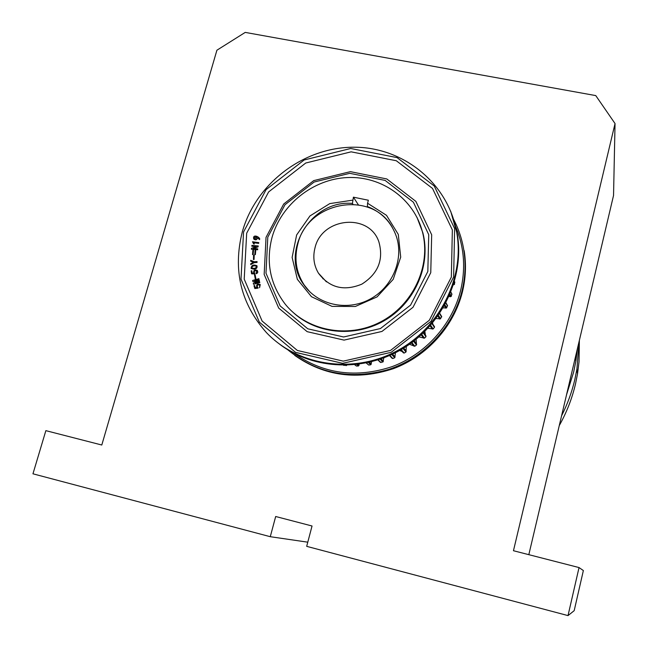 <?xml version="1.0" encoding="UTF-8"?>
<svg xmlns="http://www.w3.org/2000/svg" width="648" height="648" viewBox="0 0 648 648"><rect width="100%" height="100%" fill="white"/><g stroke="black" fill="none" stroke-linecap="round" stroke-linejoin="round"><path stroke-width="0.97" d="M322.858 278.778L322.963 278.089M307.776 542.182L270.273 536.698L32.959 473.81L45.862 430.653L101.793 445.014L216.91 50.212L245.228 32.4L595.763 95.596L615.041 123.557L513.459 550.727L579.037 567.567L568.021 615.6L306.682 546.345L312.036 525.998L275.684 516.505L270.273 536.698M528.825 554.672L613.543 195.453L615.041 123.557M568.021 615.6L574.185 610.667L583.362 570.548L579.037 567.567M344.048 365.391L343.602 365.326M405.721 349.588L405.154 349.92M309.752 291.762L304.341 285.209C296.176 272.695 293.99 259.014 297.772 244.158C307.419 201.52 371.547 189.645 392.267 227.343M315.001 247.852C321.716 217.428 369.101 212.641 378.845 241.753C383.867 259.581 378.197 273.715 361.827 284.148C343.95 291.479 329.492 287.825 318.46 273.189C313.843 265.356 312.692 256.908 315.001 247.852M576.631 351.961L569.811 380.886M454.685 281.921L454.45 284.407L453.47 284.901M451.786 293.819L451.3 296.347L448.983 296.622M259.646 285.031C257.677 284.553 256.932 285.25 257.418 287.121L257.507 287.21M254.599 285.46L255.263 287.712L256.819 287.429C256.195 284.432 257.345 283.484 260.261 284.577L259.565 287.72L259.735 285.12C257.726 284.399 256.932 285.047 257.345 287.056L258.115 288.117L254.842 288.522L253.959 285.679L254.599 285.46L255.312 287.704M260.042 284.351L259.565 287.72M259.216 280.276L259.354 280.851L255.134 283.014L259.573 281.783L259.743 282.496L253.538 284.318L253.279 283.208L257.175 281.143L252.89 281.564L252.631 280.454L258.9 278.689L259.07 279.41L254.575 280.649L259.289 280.341L259.427 280.908L255.223 283.063M259.573 281.783L259.816 282.56L253.538 284.318M257.191 281.216L252.89 281.564M255.142 274.72L255.871 278.826L255.288 278.964L254.494 274.801L255.142 274.72M256.689 270.969C254.753 270.419 253.992 271.083 254.429 272.97L254.51 273.059M251.829 270.743L252.113 273.083L253.741 273.156C253.336 270.232 254.526 269.341 257.305 270.483L257.758 271.787L257.288 273.132L256.308 273.764L256.041 273.14L256.802 271.091C254.826 270.257 254.008 270.864 254.356 272.905L254.842 273.926L251.586 273.821L251.165 270.864L251.829 270.743L252.177 273.083M257.118 270.281L257.758 272.419L256.308 273.764M251.286 268.564L253.814 269.155C256.333 269.058 257.394 267.956 256.997 265.842L256.794 265.631M246.677 233.207L244.215 279.158L262.116 321.044L297.367 350.471L343.27 361.139L390.541 350.422L429.284 320.306L451.348 277.093L452.353 229.902L432.508 188.422L396.293 160.736L351.127 151.834L305.743 163.013L268.62 191.938L246.677 233.207M266.036 237.354L264.165 274.436L278.721 308.124L307.168 331.671L344.056 340.111L381.956 331.444L413.003 307.298L430.758 272.678L431.681 234.795L415.87 201.374L386.791 178.953L350.382 171.655L313.713 180.622L283.711 203.999L266.036 237.354M259.702 238.756L259.5 239.549L257.434 237.808C256.738 239.922 255.506 240.319 253.757 238.982C252.445 234.22 258.439 236.091 259.702 238.756L259.573 239.622L257.507 237.873C256.9 239.906 255.717 240.351 253.959 239.209M258.649 243.381L253.651 242.725L254.324 244.045L253.635 243.956L252.493 241.761L258.795 242.652L258.649 243.381L253.651 242.725M258.139 245.892L258.009 246.807L253.198 248.468L257.718 248.856L257.596 249.699L251.359 249.213L251.497 248.297L256.308 246.596L251.789 246.248L251.91 245.406L258.212 245.957L258.082 246.872L253.328 248.516M257.718 248.856L257.661 249.772L251.359 249.213M256.244 246.653L251.789 246.248M253.514 250.371L253.133 254.567L252.542 254.551L252.858 250.29L253.514 250.371M255.749 250.436L255.369 254.624L254.777 254.607L255.093 250.347L255.749 250.436M254.219 255.28L254.065 259.484L253.473 259.5L253.562 255.231L254.219 255.28M257.037 261.589L257.054 262.44L254.227 262.659L250.727 264.595L250.711 263.752L253.376 262.254L250.744 261.209L250.663 260.302L254.138 261.752L257.037 261.589M346.777 365.278L343.813 365.326M359.235 364.216L358.433 365.99L356.408 366.047L354.731 364.759M371.652 361.746L370.778 364.767L368.761 365.075L366.217 363.002M383.81 357.89L382.952 362.005L380.279 362.297L377.914 359.948M395.458 352.723L394.754 357.736L392.85 358.538L392.064 358.271L389.513 355.55M402.222 351.564L399.614 350.495M406.312 346.429L405.98 352.034L404.182 353.063L403.34 352.852L400.739 349.855M416.129 339.269L416.453 344.987L414.793 346.235L409.463 344.299M425.906 335.713L425.987 336.717L424.497 338.159L418.932 336.92M424.853 331.428L425.412 335.024M434.363 326.503L434.435 327.361L433.131 328.965L427.899 328.285M432.605 322.931L432.799 324.13M441.547 316.297L440.551 318.816L436.055 318.549M447.387 305.338L446.642 307.881L443.143 307.921M453.616 219.429C458.63 228.955 462.016 239.104 463.774 249.893C465.961 263.728 465.329 277.611 461.87 291.543C452.879 327.11 424.302 357.672 388.921 369.368C350.625 380.279 316.864 373.718 287.663 349.701M463.774 249.893L464.187 250.873C466.374 264.668 465.742 278.519 462.291 292.41C453.665 326.495 427.048 356.076 393.547 368.607C357.388 380.57 324.462 376.172 294.767 355.436M294.103 353.363C323.546 374.034 356.23 378.448 392.161 366.614C425.444 354.205 451.915 324.842 460.493 290.984C465.928 268.369 464.243 246.734 455.439 226.095M256.316 287.639L256.389 288.255M279.92 344.428C313.94 370.089 364.824 372.025 403.591 348.162C442.382 324.348 464.341 277.482 457.415 234.803L450.668 211.167M242.344 231.725C232.681 269.933 240.716 303.556 266.441 332.602C297.626 365.513 351.888 374.171 395.175 351.815C438.534 329.613 464.454 279.442 456.953 233.726C449.015 183.74 403.534 146.877 353.533 147.218C303.499 147.266 255.847 183.53 242.344 231.725M243.551 231.984L266.069 189.653L304.155 159.975L350.714 148.497L397.062 157.602L434.241 185.992L454.629 228.558L453.624 277.012L430.969 321.392L391.173 352.326L342.63 363.326L295.504 352.358L259.346 322.129L240.999 279.134L243.551 231.984M294.071 313.284C318.192 334.789 357.259 337.608 386.492 319.343C415.789 301.174 431.033 264.465 422.869 232.818L416.98 217.339M267.794 237.184L265.988 273.221L280.139 305.937L307.784 328.803L343.618 336.984L380.425 328.552L410.581 305.103L427.826 271.48L428.741 234.689L413.4 202.217L385.163 180.428L349.782 173.324L314.134 182.031L284.966 204.752L267.794 237.184M271.998 237.533C265.793 261.914 270.078 283.962 284.845 303.669C306.123 330.739 347.555 339.09 380.246 322.088C413.035 305.289 431.293 265.939 422.496 232.097C414.088 198.92 381.81 175.948 347.482 177.544C313.138 179.002 281.151 204.428 271.998 237.533M367.562 203.237L368.364 200.232L353.403 197.17L352.431 203.44C311.113 199.487 279.312 251.934 303.734 284.602C317.277 304.649 346.445 311.486 369.271 299.546C392.186 287.817 404.19 259.556 396.349 236.407C391.222 222.053 381.567 212.082 367.376 206.51L367.562 203.237L386.492 215.314L398.293 234.414L400.707 257.143L393.198 279.345L377.079 296.881L355.339 306.48L332.035 306.391L311.469 296.703L297.351 279.312L292.127 257.426L296.622 234.981L309.963 215.938L329.775 203.61L352.593 200.167M352.941 204.201L352.431 203.44M367.853 207.271L367.376 206.51M358.336 204.776L353.403 197.17M366.962 206.955L367.789 207.174M254.202 237.468L254.324 238.424L255.458 239.007L256.624 237.217L256.227 236.828L254.202 237.468L254.478 238.594M256.478 237.055L254.267 237.533M258.73 242.579L258.584 243.308M253.579 242.652L254.324 244.045M254.251 243.98L253.562 243.891M253.449 250.306L253.133 254.567M253.06 254.494L252.477 254.486M255.685 250.363L255.369 254.624M255.296 254.559L254.713 254.543M254.146 255.215L254.065 259.484M253.992 259.419L253.4 259.435M253.376 262.254L250.671 261.144M256.973 261.525L256.981 262.375L254.227 262.659M254.154 262.594L250.727 264.595M253.741 269.09L251.068 268.345C251.473 265.145 253.425 264.287 256.932 265.777C257.321 267.891 256.26 268.993 253.741 269.09M253.465 268.345C255.328 268.442 256.292 267.754 256.349 266.279C253.927 265.259 252.339 265.769 251.586 267.802L253.465 268.345M251.74 267.956L251.659 267.867C252.315 265.923 253.862 265.372 256.284 266.198M254.769 273.229L254.842 273.926M254.777 273.861L251.521 273.756M255.069 274.663L255.871 278.826M255.798 278.77L255.223 278.907M258.827 278.632L259.07 279.41M258.998 279.345L254.575 280.649M257.936 287.437L258.115 288.117M258.042 288.06L254.769 288.465M559.281 425.55C566.644 412.42 572.046 398.609 575.465 384.11L577.522 373.823L579.02 361.884L579.369 340.354M566.522 394.834L573.666 372.001L575.853 361.114L577.441 348.543M561.565 415.838C567.437 404.247 571.852 392.194 574.808 379.679L576.906 369.174L579.02 341.828M454.45 284.407L453.948 283.395M451.923 294.411L450.814 292.305M346.129 365.658L345.716 365.302M359.065 365.367L357.971 364.387M358.433 365.99L356.797 364.532M356.408 366.047L354.934 364.743M371.328 364.071L369.449 362.289M370.778 364.767L368.404 362.532M368.761 365.075L366.476 362.953M383.405 361.244L381.081 358.887M382.952 362.005L380.165 359.203M380.975 362.564L378.238 359.843M395.11 356.927L392.558 354.156M394.754 357.736L391.781 354.521M392.85 358.538L389.894 355.379M406.239 351.192L403.639 348.13L406.247 351.216M405.98 352.034L402.991 348.527M404.182 353.063L401.185 349.596M413.918 346.129L411.367 342.938M416.599 344.12L414.08 340.897L416.664 344.242M416.453 344.987L413.554 341.294M414.793 346.235L411.877 342.565M423.614 338.159L421.216 334.894M425.987 336.717L423.282 332.959M424.497 338.159L421.751 334.4M432.248 329.079L430.086 325.879M434.435 327.361L431.989 323.668M433.131 328.965L430.637 325.256M439.692 319.043L437.854 316.086M441.644 317.075L439.547 313.632M440.551 318.816L438.388 315.317M445.816 308.213L444.39 305.743M447.509 306.026L445.84 303.078M446.642 307.881L444.893 304.835M450.514 296.776L449.639 295.132M451.3 296.347L450.085 294.071M454.823 282.415L454.459 281.669M575.87 355.193L575.983 356.068M318.46 273.189L326.422 281.856M451.931 294.095L450.887 292.11M406.142 350.989L403.688 348.098M416.081 343.173L414.218 340.791M425.023 334.206L423.784 332.473M434.549 326.778L432.273 323.336M441.717 316.572L439.741 313.332M447.541 305.621L445.97 302.827M454.823 282.188L454.499 281.532M456.953 233.726L457.415 234.803M422.496 232.097L422.869 232.818M304.341 285.209L303.734 284.602M577.522 373.823L576.906 369.174M575.853 361.114L575.529 358.636"/></g></svg>
